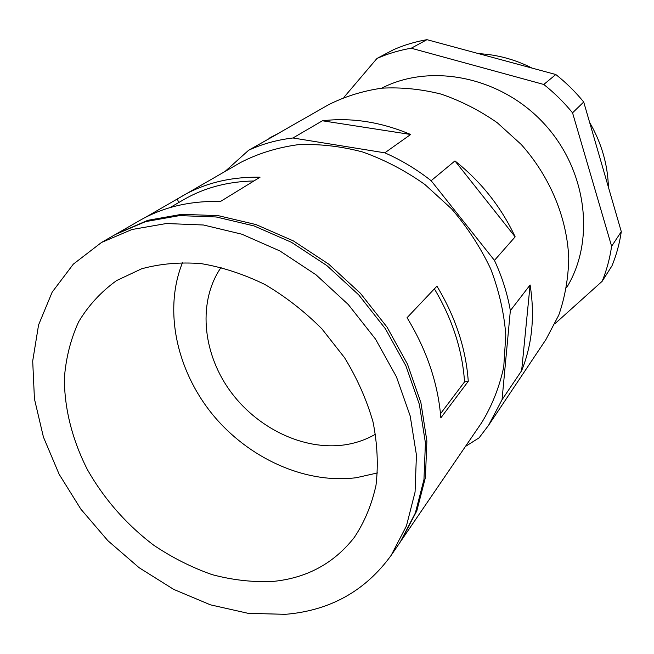 <?xml version="1.0" encoding="UTF-8"?>
<svg xmlns="http://www.w3.org/2000/svg" width="654" height="654" viewBox="0 0 654 654"><rect width="100%" height="100%" fill="white"/><g stroke="black" fill="none" stroke-linecap="round" stroke-linejoin="round"><path stroke-width="0.98" d="M521.639 370.687C532.176 344.494 535.005 315.915 530.108 284.956L510.349 310.634L502.043 399.733L521.639 370.687L530.108 284.956M454.947 160.917L431.141 180.7L494.449 260.374L515.156 236.854L454.947 160.917C481.131 181.714 501.201 207.032 515.156 236.854M400.943 540.997L416.811 510.888L425.411 477.51L426.882 440.951L420.89 402.627L407.475 364.123L387.037 327.123L360.403 293.286L328.709 264.126L293.384 240.909L256.025 224.575L218.273 215.657L181.714 214.316L147.771 220.333L116.535 233.838M401.687 539.918L481.72 422.598C491.988 405.864 499.321 387.315 503.744 366.976L505.804 335.003C504.087 312.865 499.043 290.809 490.672 268.835C480.469 247.318 467.438 227.322 451.587 208.847L424.847 184.469C405.178 170.563 384.462 159.739 362.7 152.006C340.75 146.194 319.16 143.766 297.938 144.706C277.312 147.551 258.256 153.445 240.786 162.388L145.008 217.61M468.264 381.29C465.959 348.721 455.511 317.01 436.937 286.158L407.058 317.697C426.866 350.315 438.123 383.702 440.837 417.865L468.264 381.29L464.544 381.895L440.485 413.753M117.663 233.176L139.727 220.488C163.124 207.065 190.044 200.721 220.504 201.465L260.047 177.201C230.903 176.735 205.013 182.989 182.36 195.979M510.349 310.634C507.381 293.589 502.084 276.838 494.449 260.374M465.444 446.461L479.096 437.828L488.571 425.304L502.043 399.733M488.571 425.304L545.902 339.606L558.769 315.122C564.991 297.21 568.318 278.285 568.759 258.338C567.149 218.06 550.137 176.793 521.173 144.42L497.236 122.715C479.562 110.387 460.849 100.855 441.098 94.102C421.119 89.091 401.343 87.113 381.789 88.176C362.7 90.955 344.92 96.481 328.455 104.779L260.513 143.553M431.141 180.7C416.614 169.288 401.172 160.001 384.805 152.832L410.663 134.487C380.881 121.93 351.476 117.36 322.43 120.777L292.943 137.986C277.116 139.866 262.36 143.937 248.675 150.216L279.675 132.746L269.914 137.732M292.943 137.986L384.805 152.832M225.123 171.397L248.675 150.216M566.528 287.809C595.573 240.893 587.243 170.032 543.866 123.402C500.702 76.575 430.692 62.825 381.691 88.192M426.948 39.673L411.227 48.224C399.193 50.284 387.773 53.702 376.957 58.468L393.495 49.72C404.066 45.061 415.216 41.709 426.948 39.673L555.818 74.523C566.094 82.666 575.397 91.822 583.711 102.008L621.3 231.639C619.534 243.59 616.428 254.97 611.997 265.794L602.146 281.302L555.017 323.648M602.146 281.302C606.675 270.208 609.822 258.534 611.613 246.272L572.552 112.831C563.969 102.326 554.371 92.868 543.776 84.464L411.227 48.224M343.898 97.372L376.957 58.468M608.408 187.199C607.77 164.546 601.508 142.956 589.63 122.421M532.152 68.13C514.935 59.424 497.097 54.601 478.646 53.661M464.544 381.895C462.419 350.086 452.364 319.078 434.379 288.855M177.357 199.004L178.689 202.568M253.899 180.97C227.617 181.534 204.187 187.78 183.619 199.707L170.007 207.612M410.663 134.487L322.43 120.777M555.818 74.523L543.776 84.464M583.711 102.008L572.552 112.831M621.3 231.639L611.613 246.272M272.726 581.463C306.742 578.144 333.949 563.437 354.354 537.351C364.515 522.056 371.734 504.716 375.993 485.333C378.388 465.068 377.399 443.943 373.033 421.969C366.714 399.905 357.223 378.486 344.568 357.713L321.932 328.905C304.519 311.418 285.496 296.605 264.854 284.474C243.713 274.157 222.434 267.192 201.023 263.595C179.964 261.992 160.165 263.726 141.616 268.802L116.592 280.574C101.051 291.774 88.404 305.516 78.652 321.801C70.697 339.197 65.94 357.926 64.386 377.996C64.288 408.587 72.373 440.167 87.546 469.891C104.436 499.443 126.516 524.565 153.78 545.256C172.378 557.715 191.818 567.509 212.1 574.629C232.579 580.073 252.787 582.346 272.726 581.463M285.34 614.327C330.057 610.623 365.333 590.971 391.166 555.344L406.428 525.963L415.061 492.119L416.426 454.98L410.205 416.001L396.414 376.786L375.494 339.058L348.271 304.519L315.923 274.721L279.912 250.964L241.874 234.206L203.484 225.001L166.353 223.521L131.945 229.521L101.476 242.487L73.313 264.159L52.165 292.142L38.57 324.94L32.7 361.024L34.433 398.883L43.426 437.068L59.13 474.24L80.867 509.155L107.845 540.662L139.13 567.721L173.702 589.393L210.449 604.836L248.111 613.329L285.34 614.327M391.166 555.344L400.215 542.084L415.347 513.006L423.956 479.554L425.419 442.921L419.394 404.499L405.921 365.897L385.419 328.798L358.694 294.856L326.91 265.614L291.496 242.323L254.038 225.924L216.196 216.973L179.556 215.607L145.548 221.624L115.39 234.484L101.476 242.487M182.589 262.442C163.475 309.473 176.318 369.698 212.166 413.982C248.128 458.201 305.083 484.246 356.316 477.706L377.497 472.932M221.109 267.355C197.99 300.873 202.168 351.198 229.006 389.383C255.837 427.61 302.998 450.835 344.552 444.884C355.743 443.24 366.077 439.66 375.551 434.158"/></g></svg>

